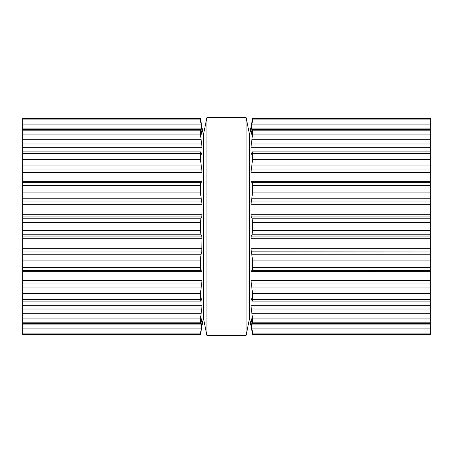 <?xml version="1.0" encoding="UTF-8"?>
<svg xmlns="http://www.w3.org/2000/svg" width="453" height="453" viewBox="0 0 453 453"><rect width="100%" height="100%" fill="white"/><g stroke="black" fill="none" stroke-linecap="round" stroke-linejoin="round"><path stroke-width="0.68" d="M249.235 133.199L249.235 319.801L246.104 335.48L246.104 117.52L246.104 335.48L206.896 335.48L246.104 335.48L249.235 319.801L249.235 133.199L246.104 117.52L206.896 117.52L206.896 335.48L206.896 117.52L246.104 117.52L249.235 133.199M203.765 133.199L203.765 319.801L206.896 335.48L203.765 319.801L203.765 133.199L206.896 117.52L203.765 133.199M22.65 119.881L200.424 119.881L200.43 118.482L22.65 118.482L22.65 334.518L200.43 334.518L22.65 334.518M22.65 182.644L200.962 182.644C200.634 182.514 200.453 183.488 200.424 185.566L200.424 192.904L202.055 204.269L202.055 214.314L201.727 216.959L200.962 218.221L200.424 222.593L200.424 230.407L200.962 234.779L201.727 236.041L202.055 238.686L201.761 251.851M22.65 334.473L200.424 334.473L202.055 321.358L202.055 317.87L200.962 321.975C200.634 323.442 200.453 323.719 200.424 322.808L200.509 323.357L22.65 323.357M22.65 118.527L200.424 118.527L203.567 136.336L203.567 316.664L200.77 332.904M200.951 331.856L200.815 332.655M22.65 322.808L200.424 322.808L200.424 318.901L201.783 308.601M22.65 305.684L202.055 305.684L201.727 308.997L22.65 308.997M202.055 305.684L201.913 298.289M201.727 298.584L200.962 300.639C200.634 301.488 200.453 301.115 200.424 299.524L200.424 293.538L202.055 280.464L202.055 271.534M22.65 301.075L200.673 301.075L200.962 300.639M22.65 271.63L202.055 271.63L201.766 269.92M201.727 269.931L200.962 270.356C200.634 270.486 200.453 269.512 200.424 267.434L200.424 260.096L200.962 254.79L201.727 251.998L22.65 251.998M22.65 270.373L200.962 270.356M200.962 182.644L201.738 183.074L202.055 181.37L202.055 172.514M22.65 169.037L201.727 169.037L202.055 172.536L22.65 172.536M201.727 169.037L200.424 159.462L200.424 153.476C200.453 151.885 200.634 151.512 200.962 152.361L200.673 151.925L22.65 151.925M200.962 152.361L201.727 154.416L202.055 153.873L202.055 147.299L200.424 134.099L200.424 130.192C200.453 129.281 200.634 129.558 200.962 131.025L202.015 135.379M201.987 182.565L202.044 181.947M201.913 154.711L201.727 154.416M22.65 129.643L200.509 129.643L200.424 130.192L22.65 130.192M201.896 135.13L202.055 131.642L200.424 119.881M202.044 146.829L201.964 145.798M201.84 129.694L201.727 128.918L22.65 128.918M201.761 125.826L201.817 126.132M201.913 126.664L201.998 127.146M430.35 333.867L430.35 334.518L252.57 334.518L252.576 333.119L430.35 333.119L430.35 333.867M430.35 118.482L252.57 118.482L430.35 118.482L430.35 333.119M430.35 182.644L252.038 182.644C252.366 182.514 252.548 183.488 252.576 185.566L430.35 185.566M430.35 334.473L252.576 334.473L250.973 325.718M430.35 323.357L252.491 323.357L252.576 322.808C252.548 323.719 252.366 323.442 252.038 321.975L250.945 317.87L250.945 321.358L252.576 333.119M252.049 331.856L252.185 332.655M252.23 332.904L252.57 334.518L430.35 334.518M430.35 322.808L252.576 322.808L252.576 318.901L430.35 318.901M252.576 185.566L252.576 192.904L250.945 204.269L250.945 214.314L251.273 216.959L252.038 218.221L252.576 222.593L252.576 230.407L252.038 234.779L251.273 236.041L250.945 238.686L250.945 248.731L252.576 260.096L252.576 267.434C252.548 269.512 252.366 270.486 252.038 270.356L251.273 269.931L250.945 271.63L250.945 280.464L252.576 293.538L252.576 299.524C252.548 301.115 252.366 301.488 252.038 300.639L251.273 298.584L250.945 299.127L250.945 305.684L252.576 318.901M251.273 298.584L251.087 298.289M430.35 301.075L252.327 301.075L252.038 300.639M430.35 308.997L251.273 308.997L251.217 308.601M430.35 270.373L252.038 270.356M430.35 271.63L250.945 271.534M430.35 251.998L251.239 251.851M250.985 135.379L252.038 131.025C252.366 129.558 252.548 129.281 252.576 130.192L252.576 134.099L250.945 147.316L250.945 153.873L251.273 154.416L252.038 152.361C252.366 151.512 252.548 151.885 252.576 153.476L252.576 159.462L250.945 172.536L250.945 181.37L251.273 183.069L252.038 182.644M252.038 152.361L252.327 151.925L430.35 151.925M251.013 182.565L250.956 181.947M251.087 154.711L251.273 154.416M430.35 172.536L250.945 172.514M430.35 129.643L252.491 129.643L252.576 130.192L430.35 130.192M250.945 135.13L250.945 131.642L251.902 131.642M250.945 147.316L430.35 147.316M250.956 146.829L251.036 145.798M250.973 127.282L252.576 118.527L252.576 119.881L250.945 131.642M252.57 118.482L430.35 118.527M251.16 129.694L251.273 128.918L430.35 128.918M251.239 125.826L251.183 126.132M251.087 126.664L251.002 127.146M250.945 127.282L249.433 136.336L249.433 316.664L250.945 325.718M22.65 333.119L200.424 333.119M22.65 328.929L200.962 328.929M22.65 324.082L201.727 324.082M201.098 321.358L202.055 321.358M22.65 318.901L200.424 318.901M22.65 313.697L200.962 313.697M201.523 299.127L202.055 299.127M22.65 299.524L200.424 299.524M22.65 293.538L200.424 293.538M22.65 287.949L200.962 287.949M22.65 283.963L201.727 283.963M22.65 280.464L202.055 280.464M22.65 267.434L200.424 267.434M22.65 260.096L200.424 260.096M22.65 254.79L200.962 254.79M22.65 248.731L202.055 248.731M22.65 238.686L202.055 238.686M22.65 236.041L201.727 236.041M22.65 234.779L200.962 234.779M22.65 230.407L200.424 230.407M22.65 222.593L200.424 222.593M22.65 218.221L200.962 218.221M22.65 216.959L201.727 216.959M22.65 214.314L202.055 214.314M22.65 204.269L202.055 204.269M22.65 201.002L201.727 201.002M22.65 198.21L200.962 198.21M22.65 192.904L200.424 192.904M22.65 185.566L200.424 185.566M22.65 181.37L202.055 181.37M22.65 165.051L200.962 165.051M22.65 159.462L200.424 159.462M22.65 153.476L200.424 153.476M201.523 153.873L202.055 153.873M22.65 147.316L202.055 147.316M22.65 144.003L201.727 144.003M22.65 139.303L200.962 139.303M22.65 134.099L200.424 134.099M201.098 131.642L202.055 131.642M22.65 124.071L200.962 124.071M252.038 328.929L430.35 328.929M251.273 324.082L430.35 324.082M250.945 321.358L251.902 321.358M252.038 313.697L430.35 313.697M250.945 305.684L430.35 305.684M250.945 299.127L251.477 299.127M252.576 299.524L430.35 299.524M252.576 293.538L430.35 293.538M252.038 287.949L430.35 287.949M251.273 283.963L430.35 283.963M250.945 280.464L430.35 280.464M252.576 267.434L430.35 267.434M252.576 260.096L430.35 260.096M252.038 254.79L430.35 254.79M250.945 248.731L430.35 248.731M250.945 238.686L430.35 238.686M251.273 236.041L430.35 236.041M252.038 234.779L430.35 234.779M252.576 230.407L430.35 230.407M252.576 222.593L430.35 222.593M252.038 218.221L430.35 218.221M251.273 216.959L430.35 216.959M250.945 214.314L430.35 214.314M250.945 204.269L430.35 204.269M251.273 201.002L430.35 201.002M252.038 198.21L430.35 198.21M252.576 192.904L430.35 192.904M250.945 181.37L430.35 181.37M251.273 169.037L430.35 169.037M252.038 165.051L430.35 165.051M252.576 159.462L430.35 159.462M252.576 153.476L430.35 153.476M250.945 153.873L251.477 153.873M251.273 144.003L430.35 144.003M252.038 139.303L430.35 139.303M252.576 134.099L430.35 134.099M252.038 124.071L430.35 124.071M252.576 119.881L430.35 119.881M200.43 118.482L22.65 118.482"/></g></svg>
